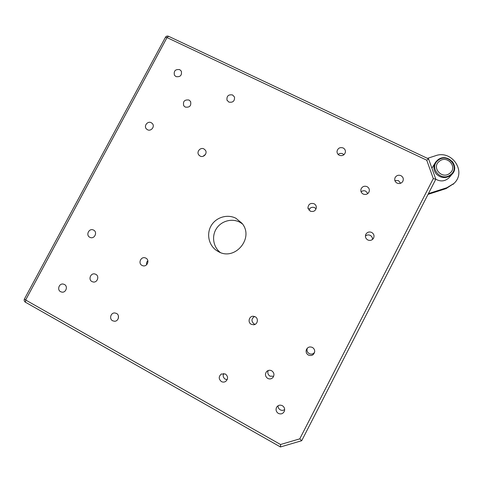 <?xml version="1.0" encoding="UTF-8"?>
<svg xmlns="http://www.w3.org/2000/svg" width="483" height="483" viewBox="0 0 483 483"><rect width="100%" height="100%" fill="white"/><g stroke="black" fill="none" stroke-linecap="round" stroke-linejoin="round"><path stroke-width="0.72" d="M145.89 258.151L145.365 257.916C140.97 256.123 137.746 263.356 142.02 265.421L142.72 265.71C147.098 267.28 150.08 260.15 145.89 258.151M147.846 260.717C146.717 261.846 146.325 263.181 146.663 264.726M203.935 148.927C200.457 146.971 196.267 151.795 198.748 154.904L200.131 156.081C203.536 158.001 207.72 153.371 205.408 150.231L203.935 148.927M205.516 154.343L203.041 156.323M314.065 203.754C310.46 202.8 308.42 204.152 307.943 207.811L310.213 211.149C313.642 212.122 315.689 210.872 316.353 207.406C316.28 205.764 315.52 204.544 314.065 203.754M316.093 208.861L314.656 207.66C311.976 206.736 310.062 207.557 308.903 210.129M255.187 316.763L253.4 316.268C249.113 315.87 247.362 322.421 251.269 324.286L253.617 324.769C257.638 324.606 258.834 318.49 255.187 316.763M254.541 316.48C251.287 318.768 251.136 321.261 254.088 323.954L255.121 324.341M367.02 186.625C364.279 185.683 362.286 186.492 361.036 189.046C360.481 191.232 361.193 192.904 363.168 194.063C365.782 194.999 367.75 194.269 369.072 191.884C369.779 189.614 369.097 187.863 367.02 186.625M367.829 193.544L365.746 191.165C364.055 190.441 362.504 190.658 361.091 191.811M189.004 100.035C184.518 99.48 182.761 101.382 183.733 105.729L185.237 107.081C189.65 107.667 191.425 105.801 190.574 101.49L189.004 100.035M95.833 274.338L94.783 273.952C90.569 272.883 88.057 279.663 91.963 281.571L93.153 281.987C97.337 282.893 99.673 276.204 95.833 274.338M271.681 370.775C269.816 369.893 268.131 370.153 266.628 371.542C264.787 374.168 265.155 376.462 267.721 378.424C269.81 379.378 271.603 378.998 273.106 377.277C274.567 374.693 274.09 372.526 271.681 370.775M268.24 370.497C267.328 372.84 267.914 374.723 269.991 376.142L273.668 376.275M343.141 147.955C339.99 147.031 337.955 148.112 337.043 151.203C336.923 153.033 337.677 154.397 339.314 155.297C342.356 156.226 344.379 155.206 345.387 152.248C345.599 150.328 344.85 148.897 343.141 147.955M343.944 154.723L342.713 153.799C341.058 153.105 339.537 153.322 338.142 154.451M400.932 175.655C398.529 174.768 396.621 175.353 395.203 177.424C394.182 179.827 394.81 181.723 397.086 183.123C399.387 183.999 401.258 183.474 402.719 181.548C403.885 179.09 403.293 177.122 400.932 175.655M400.642 183.256L398.445 180.6L394.859 180.539M371.662 232.426C369.308 231.508 367.406 232.057 365.969 234.086C364.882 236.531 365.492 238.487 367.78 239.954C369.966 240.842 371.801 240.395 373.293 238.608C374.633 236.078 374.09 234.02 371.662 232.426M372.484 239.465C372.586 237.648 371.832 236.278 370.207 235.366C368.444 234.605 366.845 234.841 365.408 236.084M179.718 69.63C175.347 69.087 173.584 70.941 174.429 75.191L175.975 76.61C180.286 77.183 182.067 75.366 181.318 71.146L179.718 69.63M232.601 94.976C228.453 94.288 226.581 96.008 226.992 100.126L228.833 102.076C232.903 102.788 234.792 101.116 234.496 97.047L232.601 94.976M151.251 122.7C147.677 120.69 143.517 126.009 146.391 128.913L147.472 129.734C150.992 131.726 155.158 126.558 152.411 123.612L151.251 122.7M93.624 230.119L93.249 229.944C88.963 228.018 85.557 235.227 89.784 237.274L90.285 237.497C94.565 239.26 97.795 232.118 93.624 230.119M64.456 284.487L63.176 284.058C59.083 283.279 56.855 289.848 60.592 291.696L61.993 292.143C66.056 292.783 68.139 286.292 64.456 284.487M116.506 313.437L114.767 312.954C110.722 312.628 108.965 318.967 112.611 320.766L114.513 321.249C118.498 321.412 120.074 315.188 116.506 313.437M118.383 315.828L118.359 318.297M312.368 347.428C309.615 346.359 307.599 347.15 306.319 349.789C305.739 352.053 306.439 353.816 308.42 355.083C311.776 356.2 313.872 355.041 314.699 351.606C314.729 349.764 313.956 348.37 312.368 347.428M307.369 348.11L307.2 348.533C306.645 350.712 307.321 352.415 309.229 353.641C311.366 354.57 313.153 354.136 314.59 352.336M282.338 405.672C279.802 404.597 277.84 405.243 276.439 407.598C275.6 410.013 276.24 411.945 278.353 413.4C281.082 414.511 283.098 413.75 284.409 411.111C285.018 408.805 284.33 406.994 282.338 405.672M278.033 405.768C278.009 407.549 278.745 408.908 280.255 409.838C281.788 410.61 283.255 410.526 284.656 409.578M225.374 373.987L221.329 374.011C218.515 376.547 218.545 379.064 221.419 381.576C222.898 382.331 224.341 382.27 225.742 381.383C228.284 378.799 228.157 376.329 225.374 373.987M223.695 373.48C222.699 375.834 223.237 377.742 225.32 379.203L227.167 379.704M235.903 218.262C227.463 213.872 216.221 217.199 211.294 225.483C206.271 233.712 208.632 245.165 216.529 250.502L218.358 251.601C234.949 261.394 254.565 237.817 241.953 223.261L235.903 218.262M242.381 223.828L239.749 222.168C231.804 218.044 221.262 220.985 216.402 228.628C211.463 236.217 213.196 247.012 220.29 252.476M435.805 179.229C440.623 181.886 445.042 181.391 449.051 177.738L449.552 177.158M439.367 161.268C447.125 154.638 458.083 167.209 449.776 173.282C441.951 179.905 431.09 167.281 439.367 161.268M435.799 179.241L301.706 440.701L435.799 179.241L433.299 178.583L426.755 160.199L428.572 158.901M301.706 440.701L299.762 438.854L433.299 178.583M280.484 446.92L280.545 444.511L299.762 438.854M435.334 162.62L431.893 168.223M428.035 194.377L446.099 188.599L453.942 183.468M428.421 193.623L446.914 187.706L453.954 183.455C466.928 171.737 451.889 149.501 435.461 155.755L427.443 158.358M438.214 160.29C447.475 152.368 460.577 167.384 450.645 174.647C441.293 182.562 428.324 167.474 438.214 160.29M452.209 161.407C455.451 165.766 455.384 170.064 452.01 174.303L450.874 175.347C445.628 178.692 440.762 178.227 436.276 173.958C433.287 169.998 433.142 165.977 435.847 161.877L437.634 160.054M426.755 160.199L167.015 37.577L25.641 300.003L280.545 444.511M428.554 158.883L168.501 36.261C167.221 35.796 166.206 36.128 165.464 37.269L167.015 37.577L168.537 36.279M25.539 302.225L25.641 300.003L24.44 298.983L165.464 37.269M446.914 187.706L446.099 188.599M199.068 155.291L198.748 154.904M308.172 208.861L307.943 207.811M360.861 189.789L361.036 189.046M183.963 106.061L183.733 105.729M267.171 371.065L266.628 371.542M337.019 151.861L337.043 151.203M394.961 177.931L395.203 177.424M365.583 234.967L365.969 234.086M227.191 100.536L226.992 100.126M307.2 348.533L306.319 349.789M276.898 406.825L276.439 407.598M219.294 252.06L216.529 250.502M449.051 177.738L452.01 174.303C460.625 165.784 446.781 152.145 437.652 160.036L435.847 161.877M428.566 158.889L435.793 179.157M301.676 440.725L280.46 446.962M280.454 446.962L25.364 302.183C24.18 301.368 23.872 300.305 24.44 298.983M453.954 183.455L453.09 184.379M253.919 324.733L253.617 324.769M143.028 265.795L142.72 265.71"/></g></svg>
